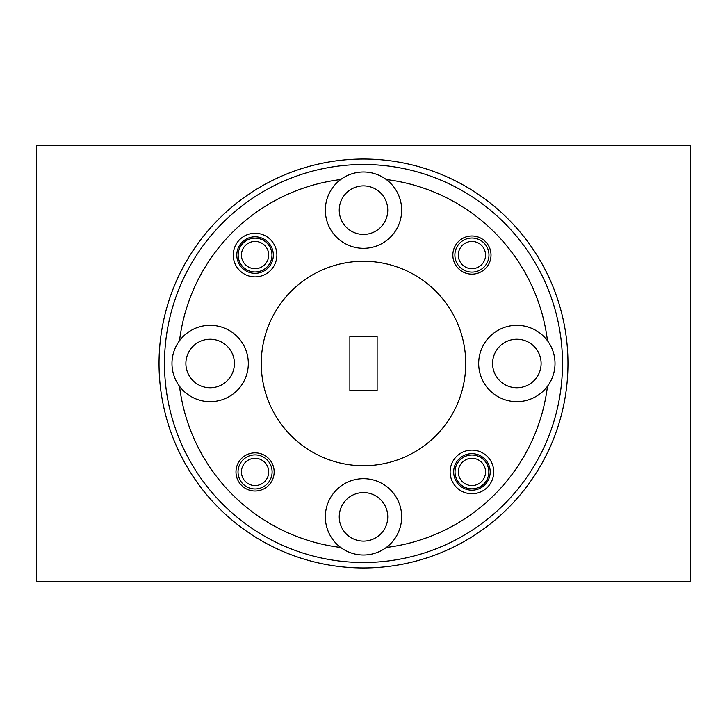 <?xml version="1.0" encoding="UTF-8"?>
<svg xmlns="http://www.w3.org/2000/svg" width="727" height="727" viewBox="0 0 727 727"><rect width="100%" height="100%" fill="white"/><g stroke="black" fill="none" stroke-linecap="round" stroke-linejoin="round"><path stroke-width="1.09" d="M255.068 458.301A13.631 13.631 0 0 0 241.437 471.932A13.631 13.631 0 0 0 255.068 485.563A13.631 13.631 0 0 0 268.699 471.932A13.631 13.631 0 0 0 255.068 458.301M255.068 488.971A17.039 17.039 0 0 1 238.029 471.932A17.039 17.039 0 0 1 255.068 454.893A17.039 17.039 0 0 1 272.107 471.932A17.039 17.039 0 0 1 255.068 488.971M471.932 241.437A13.631 13.631 0 0 0 458.301 255.068A13.631 13.631 0 0 0 471.932 268.699A13.631 13.631 0 0 0 485.563 255.068A13.631 13.631 0 0 0 471.932 241.437M471.932 272.107A17.039 17.039 0 0 1 454.893 255.068A17.039 17.039 0 0 1 471.932 238.029A17.039 17.039 0 0 1 488.971 255.068A17.039 17.039 0 0 1 471.932 272.107M471.932 458.301A13.631 13.631 0 0 0 458.301 471.932A13.631 13.631 0 0 0 471.932 485.563A13.631 13.631 0 0 0 485.563 471.932A13.631 13.631 0 0 0 471.932 458.301M255.068 241.437A13.631 13.631 0 0 0 241.437 255.068A13.631 13.631 0 0 0 255.068 268.699A13.631 13.631 0 0 0 268.699 255.068A13.631 13.631 0 0 0 255.068 241.437M255.068 238.165A16.903 16.903 0 0 1 271.971 255.068A16.903 16.903 0 0 1 255.068 271.971A16.903 16.903 0 0 1 238.165 255.068A16.903 16.903 0 0 1 255.068 238.165M471.932 455.029A16.903 16.903 0 0 1 488.835 471.932A16.903 16.903 0 0 1 471.932 488.835A16.903 16.903 0 0 1 455.029 471.932A16.903 16.903 0 0 1 471.932 455.029M363.5 164.484A199.016 199.016 0 0 0 164.484 363.5A199.016 199.016 0 0 0 363.5 562.516A199.016 199.016 0 0 0 562.516 363.5A199.016 199.016 0 0 0 363.5 164.484M363.5 567.969A204.469 204.469 0 0 1 159.031 363.5A204.469 204.469 0 0 1 363.5 159.031A204.469 204.469 0 0 1 567.969 363.5A204.469 204.469 0 0 1 363.5 567.969M255.068 491.016A19.084 19.084 0 0 0 274.152 471.932A19.084 19.084 0 0 0 255.068 452.848A19.084 19.084 0 0 0 235.984 471.932A19.084 19.084 0 0 0 255.068 491.016M471.932 274.152A19.084 19.084 0 0 0 491.016 255.068A19.084 19.084 0 0 0 471.932 235.984A19.084 19.084 0 0 0 452.848 255.068A19.084 19.084 0 0 0 471.932 274.152M255.068 276.878A21.81 21.81 0 0 0 276.878 255.068A21.81 21.81 0 0 0 255.068 233.258A21.81 21.81 0 0 0 233.258 255.068A21.81 21.81 0 0 0 255.068 276.878M255.068 273.334A18.266 18.266 0 0 0 273.334 255.068A18.266 18.266 0 0 0 255.068 236.802A18.266 18.266 0 0 0 236.802 255.068A18.266 18.266 0 0 0 255.068 273.334M471.932 493.742A21.81 21.81 0 0 0 493.742 471.932A21.81 21.81 0 0 0 471.932 450.122A21.81 21.81 0 0 0 450.122 471.932A21.81 21.81 0 0 0 471.932 493.742M471.932 490.198A18.266 18.266 0 0 0 490.198 471.932A18.266 18.266 0 0 0 471.932 453.666A18.266 18.266 0 0 0 453.666 471.932A18.266 18.266 0 0 0 471.932 490.198M210.148 387.764A24.264 24.264 0 0 0 234.412 363.5A24.264 24.264 0 0 0 210.148 339.236A24.264 24.264 0 0 0 185.885 363.5A24.264 24.264 0 0 0 210.148 387.764M363.5 234.412A24.264 24.264 0 0 0 387.764 210.148A24.264 24.264 0 0 0 363.5 185.885A24.264 24.264 0 0 0 339.236 210.148A24.264 24.264 0 0 0 363.5 234.412M516.852 387.764A24.264 24.264 0 0 0 541.115 363.5A24.264 24.264 0 0 0 516.852 339.236A24.264 24.264 0 0 0 492.588 363.5A24.264 24.264 0 0 0 516.852 387.764M363.5 541.115A24.264 24.264 0 0 0 387.764 516.852A24.264 24.264 0 0 0 363.5 492.588A24.264 24.264 0 0 0 339.236 516.852A24.264 24.264 0 0 0 363.5 541.115M179.514 386.273A38.167 38.167 0 0 0 248.316 363.5A38.167 38.167 0 0 0 179.514 340.727A38.167 38.167 0 0 0 179.514 386.273A185.385 185.385 0 0 0 340.727 547.486A38.167 38.167 0 0 0 399.732 504.856A38.167 38.167 0 0 0 327.268 504.856A38.167 38.167 0 0 0 340.727 547.486M340.727 179.524A38.167 38.167 0 0 0 363.5 248.316A38.167 38.167 0 0 0 386.273 179.524A38.167 38.167 0 0 0 340.727 179.524A185.385 185.385 0 0 0 179.514 340.727M547.476 340.727A38.167 38.167 0 0 0 478.684 363.5A38.167 38.167 0 0 0 547.476 386.273A38.167 38.167 0 0 0 547.476 340.727A185.385 185.385 0 0 0 386.273 179.524M363.5 261.266A102.234 102.234 0 0 0 261.266 363.5A102.234 102.234 0 0 0 363.5 465.734A102.234 102.234 0 0 0 465.734 363.5A102.234 102.234 0 0 0 363.5 261.266M386.273 547.486A185.385 185.385 0 0 0 547.476 386.273M377.131 336.237L349.869 336.237L349.869 390.762L377.131 390.762L377.131 336.237M36.35 145.4L690.65 145.4L690.65 581.6L36.35 581.6L36.35 145.4"/></g></svg>
